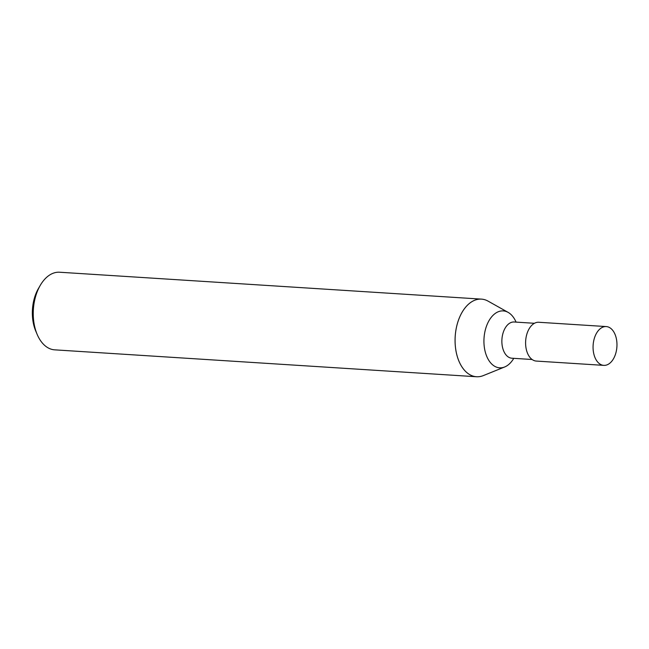 <?xml version="1.0" encoding="UTF-8"?>
<svg xmlns="http://www.w3.org/2000/svg" width="649" height="649" viewBox="0 0 649 649"><rect width="100%" height="100%" fill="white"/><g stroke="black" fill="none" stroke-linecap="round" stroke-linejoin="round"><path stroke-width="0.97" d="M516.069 322.115A28.515 17.474 93.6 0 0 508.126 312.38A28.515 17.474 93.6 0 0 491.066 317.572A28.515 17.474 93.6 0 0 485.371 352.35A28.515 17.474 93.6 0 0 504.646 366.985A28.515 17.474 93.6 0 0 511.858 361.168A28.515 17.474 93.6 0 0 513.765 358.337M508.126 312.38L488.089 301.136A38.883 23.835 93.6 0 0 464.822 308.21A38.883 23.835 93.6 0 0 457.05 355.636A38.883 23.835 93.6 0 0 483.335 375.593L504.646 366.985M482.264 299.197A38.883 23.835 93.6 0 0 481.461 299.124L59.627 272.231A38.883 23.835 93.6 0 0 42.972 281.309A38.883 23.835 93.6 0 0 40.262 285.365A38.883 23.835 93.6 0 0 37.139 334.349A38.883 23.835 93.6 0 0 54.678 349.843L476.512 376.745A38.883 23.835 93.6 0 0 477.315 376.769M481.461 299.124A38.883 23.835 93.6 0 0 464.806 308.21A38.883 23.835 93.6 0 0 455.906 350.525A38.883 23.835 93.6 0 0 476.512 376.745M40.262 285.365L38.429 288.529A33.699 20.654 93.6 0 0 35.719 330.982L37.139 334.349M606.247 326.569L538.792 322.269A19.446 11.917 93.6 0 0 530.46 326.812A19.446 11.917 93.6 0 0 526.014 347.961A19.446 11.917 93.6 0 0 536.317 361.071L603.773 365.371A19.446 11.917 93.6 0 0 612.104 360.836A19.446 11.917 93.6 0 0 616.55 339.678A19.446 11.917 93.6 0 0 606.247 326.569A19.446 11.917 93.6 0 0 597.924 331.112A19.446 11.917 93.6 0 0 593.478 352.261A19.446 11.917 93.6 0 0 603.773 365.371M513.546 321.985L514.17 321.993A18.148 11.122 93.6 0 0 514.17 321.993A18.148 11.122 93.6 0 0 506.407 326.236A18.148 11.122 93.6 0 0 502.253 345.974A18.148 11.122 93.6 0 0 511.866 358.216L532.131 359.505M511.242 358.143L511.866 358.216M534.435 323.291L514.178 321.993"/></g></svg>
